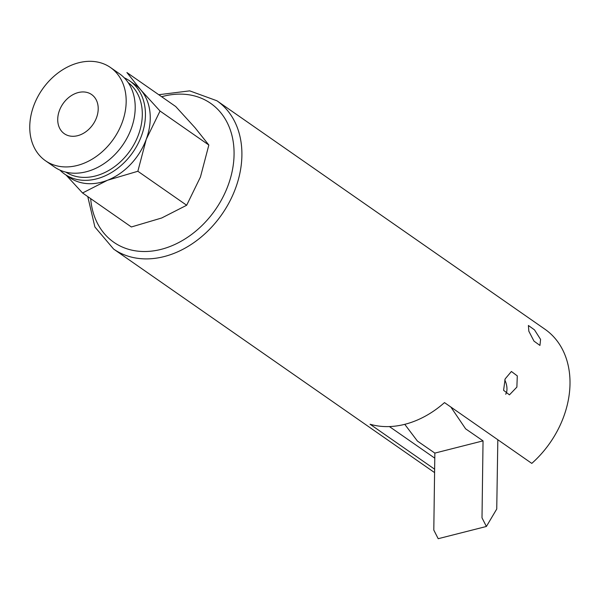 <?xml version="1.0" encoding="UTF-8"?>
<svg xmlns="http://www.w3.org/2000/svg" width="600" height="600" viewBox="0 0 600 600"><rect width="100%" height="100%" fill="white"/><g stroke="black" fill="none" stroke-linecap="round" stroke-linejoin="round"><path stroke-width="0.9" d="M528.84 331.23L533.993 341.13L539.947 345.428L540.577 339.405L534.487 329.865L528.398 325.485L528.84 331.23M505.132 378.93L503.595 390.308L509.445 394.845L516.877 387.105L517.29 375.892L511.403 371.483L505.132 378.93M434.588 472.605L113.618 249.067A90.36 69.015 124.9 0 0 195.63 241.38A90.36 69.015 124.9 0 0 241.897 155.468A90.36 69.015 124.9 0 0 216.9 100.762L545.01 329.272A90.36 69.015 124.9 0 1 570 383.978A90.36 69.015 124.9 0 1 531.787 463.395L444.495 402.6A90.36 69.015 124.9 0 1 370.072 424.237L434.632 469.2M389.423 426.577L434.783 458.168M404.76 424.342L417.412 441.06L434.85 453.097L483.045 440.865L482.002 517.838L486.39 526.47L496.74 509.033L497.827 439.748M434.85 453.097L433.8 530.07L438.195 538.702L486.39 526.47M450.84 407.025L465.615 428.827L483.045 440.865M505.658 394.185A10.23 4.95 75.8 0 0 506.303 393.007A10.23 4.95 75.8 0 0 504.75 379.965M59.4 110.595A23.872 18.232 124.9 0 1 91.605 94.53A23.872 18.232 124.9 0 1 96.532 117.637A23.872 18.232 124.9 0 1 64.328 133.71A23.872 18.232 124.9 0 1 59.4 110.595M65.85 172.14A54.555 41.67 -55.1 0 0 138.472 134.745A54.555 41.67 -55.1 0 0 128.19 82.635M124.26 77.82A56.835 43.41 124.9 0 1 129.712 80.903A56.835 43.41 124.9 0 1 141.442 135.922A56.835 43.41 124.9 0 1 64.755 174.172A56.835 43.41 124.9 0 1 59.97 170.123M110.445 67.485L119.475 73.77A56.835 43.41 124.9 0 1 131.212 128.79A56.835 43.41 124.9 0 1 54.517 167.047L45.487 160.755A56.835 43.41 124.9 0 1 33.75 105.735A56.835 43.41 124.9 0 1 110.445 67.485A56.835 43.41 124.9 0 1 122.183 122.505A56.835 43.41 124.9 0 1 45.487 160.755M64.755 174.172L69.57 177.525A56.835 43.41 -55.1 0 0 107.52 180.248A56.835 43.41 -55.1 0 0 146.257 139.275A56.835 43.41 -55.1 0 0 140.79 89.918A56.835 43.41 -55.1 0 0 134.528 84.255L129.712 80.903M208.845 145.028L160.035 111.038L140.79 89.918L126.915 72.54L175.718 106.53L194.97 127.65L208.845 145.028L200.445 177.007L186.667 205.252L161.7 217.987L131.363 226.972L82.56 192.983L66.18 175.17M160.035 111.038L146.257 139.275L137.858 171.262L186.667 205.252M137.858 171.262L107.52 180.248L82.56 192.983M90.675 198.638A84.675 64.68 -55.1 0 0 164.655 248.37A84.675 64.68 -55.1 0 0 234.067 154.59A84.675 64.68 -55.1 0 0 161.648 96.735M216.9 100.762L189.705 90.863L158.752 94.718M87.78 196.62L94.898 226.987L113.618 249.067M506.303 393.007L505.868 394.088"/></g></svg>
